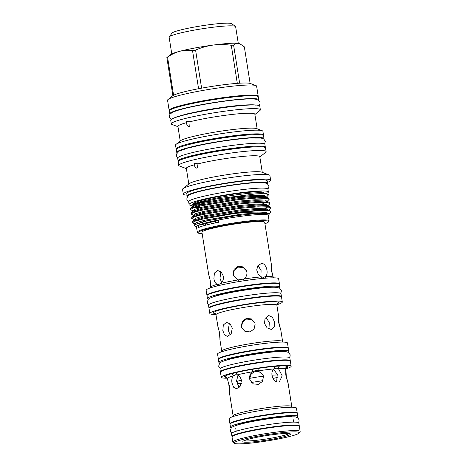 <?xml version="1.0" encoding="UTF-8"?>
<svg xmlns="http://www.w3.org/2000/svg" width="467" height="467" viewBox="0 0 467 467"><rect width="100%" height="100%" fill="white"/><g stroke="black" fill="none" stroke-linecap="round" stroke-linejoin="round"><path stroke-width="0.7" d="M299.219 426.079A34.068 3.216 171 0 0 299.265 425.846A34.068 3.216 171 0 0 288.553 425.192A34.068 3.216 171 0 0 251.958 430.341A34.068 3.216 171 0 0 231.965 436.505A34.068 3.216 171 0 0 232.081 436.709M299.265 425.846L298.81 422.997A34.068 3.216 171 0 0 288.104 422.343A34.068 3.216 171 0 0 251.509 427.492A34.068 3.216 171 0 0 231.515 433.656L231.965 436.505M236.448 425.355A29.053 2.744 -9 0 1 283.685 416.646A29.053 2.744 -9 0 1 291.554 416.628M231.504 427.667A34.068 3.216 -9 0 1 230.476 427.077L230.021 424.229A34.068 3.216 -9 0 1 250.014 418.064A34.068 3.216 -9 0 1 286.61 412.916A34.068 3.216 -9 0 1 297.321 413.569L297.771 416.418A34.068 3.216 -9 0 1 296.971 417.3M230.476 427.077A34.068 3.216 -9 0 1 250.47 420.913A34.068 3.216 -9 0 1 287.065 415.764A34.068 3.216 -9 0 1 297.771 416.418M240.523 424.176A29.053 2.744 -9 0 1 239.489 424.188M253.476 146.959A39.24 3.707 171 0 0 248.152 147.204A39.24 3.707 171 0 0 189.333 157.122M265.244 147.543A44.143 4.168 171 0 0 265.332 147.187A44.143 4.168 171 0 0 251.456 146.34A44.143 4.168 171 0 0 204.032 153.013A44.143 4.168 171 0 0 178.125 160.998A44.143 4.168 171 0 0 178.324 161.313M265.332 147.187L264.882 144.338A44.143 4.168 171 0 0 251.007 143.492A44.143 4.168 171 0 0 203.583 150.164A44.143 4.168 171 0 0 177.676 158.15L178.125 160.998M177.04 152.779A44.143 4.168 -9 0 1 176.765 152.405L176.316 149.557A44.143 4.168 -9 0 1 202.223 141.571A44.143 4.168 -9 0 1 249.647 134.899A44.143 4.168 -9 0 1 263.516 135.745L263.972 138.594A44.143 4.168 -9 0 1 263.826 139.032M176.765 152.405A44.143 4.168 -9 0 1 202.672 144.42A44.143 4.168 -9 0 1 250.096 137.747A44.143 4.168 -9 0 1 263.972 138.594M217.727 325.861L219.385 332.037C220.091 341.511 220.255 341.932 219.875 333.304M217.873 326.229L215.97 314.764L215.077 313.462M232.297 328.132L231.183 333.765L227.464 336.415L224.481 334.868L222.841 330.601L223.296 325.014L226.524 322.399L230.143 323.9L232.297 328.132M255.145 324.104L254.083 328.978L250.003 331.897L245.006 331.407L241.661 327.746L241.281 326.328L242.315 321.389L246.366 318.395L251.38 318.926L254.76 322.679L255.145 324.104M271.111 329.41L267.095 327.846L264.485 323.456L265.063 318.488L268.233 315.715L268.922 315.599L272.43 317.291L274.462 321.839L274.316 326.69L271.782 329.305L271.111 329.41M254.883 323.018L251.398 319.463L246.448 319.089L242.525 322.125L241.538 326.999L241.743 327.898M229.367 323.263L228.223 330.245L230.196 335.026M278.647 322.534C278.268 313.912 278.431 314.332 279.132 323.8C281.257 332.148 281.093 331.728 278.647 322.534L278.618 316.223L276.855 305.12A30.822 2.913 171 0 0 267.171 304.531A30.822 2.913 171 0 0 234.06 309.189A30.822 2.913 171 0 0 215.97 314.764M268.934 329.007L269.319 322.551L265.904 317.233M218.474 359.316A35.393 3.345 -9 0 1 218.363 359.105A35.393 3.345 -9 0 1 239.139 352.702A35.393 3.345 -9 0 1 277.159 347.355A35.393 3.345 -9 0 1 288.279 348.032A35.393 3.345 -9 0 1 288.238 348.265M218.363 359.105L217.564 354.062A35.393 3.345 -9 0 1 238.339 347.658A35.393 3.345 -9 0 1 276.359 342.311A35.393 3.345 -9 0 1 287.485 342.988L288.279 348.032M215.888 314.431A36.7 3.467 -9 0 1 209.817 313.491A36.7 3.467 -9 0 1 231.358 306.854A36.7 3.467 -9 0 1 270.778 301.308A36.7 3.467 -9 0 1 282.313 302.009A36.7 3.467 -9 0 1 276.832 304.776M209.817 313.491L209.023 308.448A36.7 3.467 -9 0 1 230.558 301.81A36.7 3.467 -9 0 1 269.979 296.265A36.7 3.467 -9 0 1 281.513 296.965L282.313 302.009M219.869 362.987A35.393 3.345 -9 0 1 218.883 362.398L218.433 359.543A35.393 3.345 -9 0 1 239.203 353.14A35.393 3.345 -9 0 1 277.229 347.792A35.393 3.345 -9 0 1 288.349 348.47L288.804 351.324A35.393 3.345 -9 0 1 288.051 352.194M218.883 362.398A35.393 3.345 -9 0 1 239.659 355.994A35.393 3.345 -9 0 1 277.678 350.641A35.393 3.345 -9 0 1 288.804 351.324M281.408 296.761A36.7 3.467 171 0 0 281.443 296.527A36.7 3.467 171 0 0 269.908 295.827A36.7 3.467 171 0 0 230.488 301.373A36.7 3.467 171 0 0 208.953 308.01A36.7 3.467 171 0 0 209.058 308.22M281.443 296.527L280.994 293.679A36.7 3.467 171 0 0 269.459 292.972A36.7 3.467 171 0 0 230.038 298.524A36.7 3.467 171 0 0 208.498 305.161L208.953 308.01M276.692 381.685L277.176 375.094L277.626 374.978L273.796 369.455M244.124 440.655A23 2.172 171 0 0 251.012 440.807A23 2.172 171 0 0 274.041 437.655A23 2.172 171 0 0 288.985 433.551M227.254 378.393A2.23 2.212 28.4 0 0 224.709 376.536A31.937 3.018 -9 0 1 231.235 373.816A2.23 1.734 74.2 0 1 233.325 375.865L235.631 374.738L237.02 374.902C239.314 375.672 240.779 377.534 241.427 380.477L240.295 386.104L236.565 388.754L233.599 387.207L231.971 382.94C231.515 379.951 231.965 377.593 233.325 375.865A29.707 2.808 171 0 0 227.254 378.393L228.818 384.253C229.484 393.728 229.647 394.148 229.309 385.52M226.32 377.295L227.125 378.083M237.995 375.31L236.39 381.592L236.874 381.557L239.116 387.54M231.235 373.816L235.205 372.783A2.23 1.454 76.3 0 1 237.02 374.902A29.707 2.808 171 0 1 252.816 371.726C254.497 370.693 256.301 370.401 258.228 370.856L263.102 375.176L263.487 376.6L262.425 381.475L258.339 384.388L253.342 383.903L250.003 380.249L249.617 378.825C249.285 375.824 250.347 373.46 252.816 371.726L252.186 369.368L258.006 368.434A31.937 3.018 -9 0 1 275.489 366.321L279.751 366.04A2.23 1.681 -92.8 0 0 278.455 368.632L282.185 375.818L279.33 381.895L278.659 382.006C273.067 382.864 268.998 371.89 274.491 368.895A2.23 1.383 85.3 0 1 275.489 366.321M263.207 375.462L259.973 371.995L255.286 371.347L251.287 373.857L249.752 378.346L250.073 380.366M258.006 368.434L258.228 370.856A29.707 2.808 171 0 1 274.491 368.895L276.47 368.194L278.455 368.632A29.707 2.808 171 0 1 285.658 369.029C285.775 368.44 285.839 368.603 285.851 369.52L286.3 376.379L287.748 381.924M286.3 376.379C288.454 384.72 288.291 384.3 285.81 375.112L285.658 369.029C285.775 368.44 285.839 368.603 285.851 369.52C285.839 368.603 285.775 368.44 285.658 369.029A2.23 2.207 -59.2 0 1 287.497 366.467L287.701 366.998A2.23 2.212 28.4 0 0 286.09 368.124A2.23 2.212 28.4 0 0 286.09 368.13L286.289 367.821M282.909 433.627A24.115 2.277 -9 0 1 290.351 433.896A24.115 2.277 -9 0 1 277.363 438.244A24.115 2.277 -9 0 1 250.435 442.097A24.115 2.277 -9 0 1 242.933 441.403A24.115 2.277 -9 0 1 258.053 437.065A24.115 2.277 -9 0 1 282.909 433.627M227.172 378.206A35.393 3.345 -9 0 1 221.247 377.301A35.393 3.345 -9 0 1 242.017 370.897A35.393 3.345 -9 0 1 280.037 365.55A35.393 3.345 -9 0 1 291.163 366.227A35.393 3.345 -9 0 1 285.851 368.907M221.247 377.301L220.447 372.257A35.393 3.345 -9 0 1 241.217 365.859A35.393 3.345 -9 0 1 279.243 360.506A35.393 3.345 -9 0 1 290.363 361.184L291.163 366.227M288.863 432.074A32.953 3.111 171 0 0 252.069 437.34A32.953 3.111 171 0 0 234.317 443.288A32.953 3.111 171 0 0 244.486 443.65A32.953 3.111 171 0 0 278.455 438.951A32.953 3.111 171 0 0 299.119 433.02A32.953 3.111 171 0 0 288.863 432.074M234.317 443.288L233.051 442.372A34.068 3.216 -9 0 1 232.852 442.097A34.068 3.216 -9 0 1 252.845 435.933A34.068 3.216 -9 0 1 289.441 430.784A34.068 3.216 -9 0 1 300.147 431.438A34.068 3.216 -9 0 1 300.048 431.765L299.119 433.02M230.068 423.995A34.068 3.216 -9 0 1 229.951 423.791A34.068 3.216 -9 0 1 249.944 417.626A34.068 3.216 -9 0 1 286.54 412.478A34.068 3.216 -9 0 1 297.251 413.132A34.068 3.216 -9 0 1 297.205 413.365M229.951 423.791L229.157 418.747A34.068 3.216 -9 0 1 249.144 412.583A34.068 3.216 -9 0 1 285.746 407.434A34.068 3.216 -9 0 1 296.452 408.088L297.251 413.132M232.852 442.097L232.035 436.943A34.068 3.216 -9 0 1 252.028 430.778A34.068 3.216 -9 0 1 288.624 425.63A34.068 3.216 -9 0 1 299.335 426.283L300.147 431.438M290.252 360.979A35.393 3.345 171 0 0 290.293 360.746A35.393 3.345 171 0 0 279.173 360.069A35.393 3.345 171 0 0 241.153 365.416A35.393 3.345 171 0 0 220.377 371.82A35.393 3.345 171 0 0 220.488 372.03M290.293 360.746L289.844 357.897A35.393 3.345 171 0 0 278.717 357.22A35.393 3.345 171 0 0 240.698 362.567A35.393 3.345 171 0 0 219.928 368.971L220.377 371.82M224.989 360.588A30.378 2.866 -9 0 1 274.298 351.523A30.378 2.866 -9 0 1 282.436 351.488M238.398 281.654L238.228 279.902L233.401 275.705L233.015 274.287L234.055 269.348L238.1 266.353L243.12 266.885L246.5 270.632L246.885 272.063C247.212 275.04 246.132 277.363 243.64 279.038A31.774 3 -9 0 1 261.374 276.896L258.163 274.211L256.733 269.944L257.796 265.816L261.333 263.476C266.313 262.775 269.173 274.071 265.338 276.627L263.522 277.287L261.374 276.896A2.23 1.395 85.4 0 0 262.162 278.466M208.626 274.217L201.942 232.262A31.774 3 -9 0 1 220.587 226.518A31.774 3 -9 0 1 254.719 221.714A31.774 3 -9 0 1 264.701 222.327L271.321 264.118L271.374 270.428C270.971 261.8 271.134 262.226 271.864 271.689L273.189 277.065A2.23 2.207 -57.6 0 0 273.464 277.83M208.562 274.059L210.197 280.235L210.699 287.082C210.722 288.005 210.786 288.168 210.886 287.579M210.693 287.783A2.23 2.212 26 0 0 210.699 287.082A31.774 3 -9 0 1 217.318 284.327C215.532 283.516 214.4 281.642 213.909 278.694L214.376 273.102L217.61 270.486L221.218 271.992L223.366 276.225C223.67 279.219 222.882 281.601 221.008 283.364L218.55 284.502L217.318 284.327A2.23 1.728 74.3 0 1 217.009 285.991M220.862 271.671L219.992 278.285L221.656 282.698M246.634 271.018L243.138 267.492L238.193 267.142L234.288 270.183L233.313 275.04L233.506 275.915M260.901 276.674L261.088 270.58L258.029 265.478M207.044 295.506A36.7 3.467 -9 0 1 206.939 295.296A36.7 3.467 -9 0 1 228.474 288.659A36.7 3.467 -9 0 1 267.895 283.113A36.7 3.467 -9 0 1 279.429 283.813A36.7 3.467 -9 0 1 279.394 284.047M206.939 295.296L206.14 290.252A36.7 3.467 -9 0 1 227.674 283.615A36.7 3.467 -9 0 1 267.101 278.069A36.7 3.467 -9 0 1 278.636 278.77L279.429 283.813M208.422 299.189A36.7 3.467 -9 0 1 207.459 298.582L207.009 295.734A36.7 3.467 -9 0 1 228.544 289.096A36.7 3.467 -9 0 1 267.965 283.551A36.7 3.467 -9 0 1 279.5 284.251L279.955 287.106A36.7 3.467 -9 0 1 279.219 287.976M207.459 298.582A36.7 3.467 -9 0 1 228.993 291.945A36.7 3.467 -9 0 1 268.42 286.399A36.7 3.467 -9 0 1 279.955 287.106M213.658 296.714A31.68 2.995 -9 0 1 265.04 287.281A31.68 2.995 -9 0 1 273.481 287.24M203.484 231.037A31.412 2.965 -9 0 1 254.457 221.667A31.412 2.965 -9 0 1 262.863 221.632M171.768 53.874L169.136 37.232A33.665 3.181 -9 0 1 169.235 36.911A33.665 3.181 -9 0 1 190.349 30.851A33.665 3.181 -9 0 1 225.059 26.053A33.665 3.181 -9 0 1 235.438 26.421A33.665 3.181 -9 0 1 235.637 26.695L238.275 43.343M169.235 36.911L172.008 33.128A30.32 2.866 -9 0 1 191.026 27.676A30.32 2.866 -9 0 1 222.286 23.35A30.32 2.866 -9 0 1 231.638 23.683L235.438 26.421M258.607 100.236A45.106 4.261 171 0 0 258.788 99.751A45.106 4.261 171 0 0 230.249 100.271A45.106 4.261 171 0 0 181.645 108.986A45.106 4.261 171 0 0 169.69 113.866A45.106 4.261 171 0 0 170.011 114.269M258.788 99.751L258.339 96.903A45.106 4.261 171 0 0 229.799 97.422A45.106 4.261 171 0 0 181.19 106.132A45.106 4.261 171 0 0 169.241 111.012L169.69 113.866M191.703 205.451A40.133 3.789 -9 0 1 189.088 204.546L188.639 201.697A40.133 3.789 -9 0 1 212.187 194.435A40.133 3.789 -9 0 1 255.297 188.37A40.133 3.789 -9 0 1 267.912 189.141L268.362 191.99A40.133 3.789 -9 0 1 266.167 193.653M189.088 204.546A40.133 3.789 -9 0 1 212.643 197.284A40.133 3.789 -9 0 1 255.753 191.219A40.133 3.789 -9 0 1 268.362 191.99M264.923 223.728A35.673 3.368 171 0 0 268.432 221.948A35.673 3.368 171 0 0 257.329 220.92A35.673 3.368 171 0 0 217.494 226.618A35.673 3.368 171 0 0 198.282 233.056A35.673 3.368 171 0 0 202.164 233.669M268.432 221.948L268.986 221.189A36.344 3.432 171 0 0 269.097 220.844A36.344 3.432 171 0 0 257.673 220.144A36.344 3.432 171 0 0 218.638 225.637A36.344 3.432 171 0 0 197.308 232.216A36.344 3.432 171 0 0 197.518 232.508L198.282 233.056M269.097 220.844L268.227 215.363A36.344 3.432 171 0 0 256.803 214.662A36.344 3.432 171 0 0 218.404 220.033A36.344 3.432 171 0 0 198.347 225.263A36.344 3.432 171 0 0 196.438 226.734L197.308 232.216M196.467 226.892L194.476 225.462L194.622 224.715L207.576 220.716L233.237 216.18C242.478 214.878 250.487 214.026 257.27 213.617L268.683 213.612C267.503 212.637 263.931 212.129 257.959 212.082C251.199 212.071 243.027 212.596 233.447 213.647A39.742 3.754 171 0 1 258.566 210.722A39.742 3.754 171 0 1 269.564 210.74C267.649 210.267 263.966 210.138 258.508 210.348L240.505 211.872L202.847 218.147L192.515 221.457L192.369 222.771L195.107 221.189L202.987 219.011L233.447 213.647M267.784 194.26A39.742 3.754 171 0 0 266.412 193.957L268.414 194.786A39.742 3.754 171 0 0 267.784 194.26L264.882 193.175A37.01 3.497 171 0 0 253.838 192.953A37.01 3.497 171 0 0 216.886 198.002A37.01 3.497 171 0 0 192.766 204.599L191.803 205.363L192.439 206.7L190.431 208.305L190.285 209.619L193.023 208.037L200.903 205.859L238.555 199.584L256.558 198.061L267.393 198.399L269.138 199.38L267.083 201.51M193.887 205.965A37.01 3.497 171 0 0 196.158 206.163M266.412 193.957C264.182 193.642 260.604 193.624 255.688 193.904L216.805 198.866L200.004 202.45L191.803 205.363M202.678 201.785A35.696 3.374 171 0 0 204.237 201.691A35.696 3.374 171 0 0 207.733 201.417M267.346 183.718A40.711 3.847 171 0 0 267.562 183.222L267.182 180.805A40.711 3.847 171 0 0 254.387 180.028A40.711 3.847 171 0 0 210.652 186.181A40.711 3.847 171 0 0 186.759 193.548L187.139 195.959A40.711 3.847 171 0 0 187.5 196.368M267.562 183.222A40.711 3.847 171 0 0 254.766 182.439A40.711 3.847 171 0 0 211.031 188.592A40.711 3.847 171 0 0 187.139 195.959M267.433 182.416A44.225 4.174 171 0 0 270.65 180.256L269.903 175.545A44.225 4.174 171 0 0 269.202 174.962A44.225 4.174 171 0 0 256.004 174.699A44.225 4.174 171 0 0 211.849 180.729A44.225 4.174 171 0 0 183.029 188.61A44.225 4.174 171 0 0 182.544 189.38L183.292 194.097A44.225 4.174 171 0 0 187.016 195.153M270.65 180.256A44.225 4.174 171 0 0 256.751 179.41A44.225 4.174 171 0 0 209.245 186.094A44.225 4.174 171 0 0 183.292 194.097M269.202 174.962L261.73 172.16A37.191 3.514 171 0 0 250.633 171.938A37.191 3.514 171 0 0 213.501 177.011A37.191 3.514 171 0 0 189.269 183.636L183.029 188.61M259.839 156.988L265.624 152.376A44.225 4.174 171 0 0 266.108 151.606L265.525 147.922A44.225 4.174 171 0 0 251.625 147.076A44.225 4.174 171 0 0 204.12 153.76A44.225 4.174 171 0 0 178.166 161.757L178.75 165.441A44.225 4.174 171 0 0 179.451 166.024L186.38 168.622M266.108 151.606A44.225 4.174 171 0 0 252.209 150.759A44.225 4.174 171 0 0 204.704 157.443A44.225 4.174 171 0 0 178.75 165.441M263.324 135.436A44.225 4.174 171 0 0 263.476 134.986L262.898 131.303A44.225 4.174 171 0 0 262.191 130.719A44.225 4.174 171 0 0 248.993 130.456A44.225 4.174 171 0 0 204.844 136.487A44.225 4.174 171 0 0 176.024 144.367A44.225 4.174 171 0 0 175.539 145.144L176.123 148.827A44.225 4.174 171 0 0 176.403 149.201M263.476 134.986A44.225 4.174 171 0 0 249.576 134.14A44.225 4.174 171 0 0 202.071 140.824A44.225 4.174 171 0 0 176.123 148.827M262.191 130.719L256.581 128.618A38.942 3.678 171 0 0 244.965 128.384A38.942 3.678 171 0 0 206.081 133.696A38.942 3.678 171 0 0 180.711 140.637L176.024 144.367M254.889 114.52L259.856 110.562A45.083 4.256 171 0 0 260.353 109.774L259.775 106.137A45.083 4.256 171 0 0 245.607 105.268A45.083 4.256 171 0 0 197.179 112.086A45.083 4.256 171 0 0 170.724 120.241L171.301 123.878A45.083 4.256 171 0 0 172.014 124.473L177.968 126.703M260.353 109.774A45.083 4.256 171 0 0 246.185 108.91A45.083 4.256 171 0 0 197.757 115.723A45.083 4.256 171 0 0 171.301 123.878M258.146 96.593A45.083 4.256 171 0 0 258.216 96.272L256.617 86.161A45.083 4.256 171 0 0 255.898 85.566A45.083 4.256 171 0 0 242.443 85.298A45.083 4.256 171 0 0 197.436 91.444A45.083 4.256 171 0 0 168.056 99.483A45.083 4.256 171 0 0 167.56 100.265L169.159 110.375A45.083 4.256 171 0 0 169.328 110.661M258.216 96.272A45.083 4.256 171 0 0 244.048 95.402A45.083 4.256 171 0 0 195.62 102.22A45.083 4.256 171 0 0 169.159 110.375M255.898 85.566L250.405 83.505A39.911 3.771 171 0 0 239.635 83.196A39.911 3.771 171 0 0 238.497 83.266A39.911 3.771 171 0 0 237.312 83.354A39.911 3.771 171 0 0 201.61 88.158A39.911 3.771 171 0 0 198.568 88.724A39.911 3.771 171 0 0 173.596 95.239A39.911 3.771 171 0 0 172.883 95.653A39.911 3.771 171 0 0 172.644 95.823L168.056 99.483M239.635 83.196L233.605 45.124A39.911 3.771 171 0 0 232.467 45.2A39.911 3.771 171 0 0 231.282 45.281L237.312 83.354M233.605 45.124C235.099 43.729 236.751 43.151 238.561 43.384A35.34 3.339 171 0 0 228.976 43.408A35.34 3.339 171 0 0 213.022 45.089C219.093 44.33 225.182 44.394 231.282 45.281M269.138 199.38L269.004 198.51L267.258 197.535L256.424 197.191L238.421 198.72L200.763 204.995L190.431 208.305M267.679 205.859L266.155 204.47L255.934 204.126L238.952 205.544L203.437 211.417L195.288 213.723L193.805 215.252L190.98 214.003L193.717 212.421L201.598 210.243L239.25 203.968L257.253 202.445L268.087 202.783L269.833 203.764L269.698 202.894L268.823 202.164L265.612 201.032L255.391 200.687L238.409 202.112L202.894 207.984L193.046 211.172L193.11 210.868L190.285 209.619M268.823 202.164L257.119 201.575L239.116 203.104L201.458 209.379L191.126 212.689L190.98 214.003M270.527 208.148L270.393 207.278L268.648 206.303L257.813 205.959L239.81 207.488L202.153 213.763L191.82 217.073L191.674 218.387L194.412 216.805L202.293 214.627L239.945 208.358L257.947 206.828L268.782 207.167L270.527 208.148L268.472 210.278M194.435 219.939L194.5 219.636L191.674 218.387M195.13 224.323L195.194 224.02L192.369 222.771M269.833 203.764L267.778 205.894M215.334 221.2A33.443 3.158 171 0 0 218.404 220.033L218.749 222.222A36.344 3.432 -9 0 0 198.697 227.452L198.347 225.263A33.443 3.158 171 0 0 205.241 223.833A31.412 2.965 -9 0 1 215.334 221.2L215.596 222.864M257.154 128.834L254.842 114.222A38.942 3.678 171 0 0 242.601 113.475A38.942 3.678 171 0 0 190.075 121.724L189.789 125.909L188.948 126.68C187.489 126.329 186.677 124.987 186.531 122.652A38.942 3.678 171 0 0 177.921 126.405L180.233 141.016M186.531 122.652L186.053 121.601L186.689 121.204L190.075 121.724M262.279 172.364L259.792 156.702A37.191 3.514 171 0 0 248.105 155.984A37.191 3.514 171 0 0 198.002 163.847L197.389 167.758L196.788 168.114C195.399 168.015 194.64 166.9 194.5 164.763A37.191 3.514 171 0 0 186.333 168.336L188.814 183.998M194.5 164.763C193.712 164.086 193.735 163.59 194.558 163.269L198.002 163.847M194.074 163.514L194.558 163.269M251.69 134.776A39.205 3.701 171 0 0 246.202 135.021A39.205 3.701 171 0 0 187.267 144.98M264.024 192.959L263.983 192.684A35.696 3.374 171 0 0 252.764 192.001A35.696 3.374 171 0 0 214.417 197.395A35.696 3.374 171 0 0 193.472 203.851L193.513 204.126M197.629 204.756A35.696 3.374 171 0 0 202.094 204.686M194.721 205.655A35.696 3.374 171 0 0 197.074 205.918M241.503 96.231A40.063 3.783 171 0 0 240.668 96.284A40.063 3.783 171 0 0 185.043 105.174M205.468 225.246L205.241 223.833M256.751 197.179A35.696 3.374 171 0 0 259.88 196.228M268.443 194.99L266.388 197.127M239.781 43.711L239.524 43.618A35.34 3.339 171 0 0 238.561 43.384L239.781 43.711L244.334 46.834L250.125 83.418M201.61 88.158L195.58 50.086A39.911 3.771 171 0 0 192.538 50.652L198.568 88.724M195.58 50.086C201.172 47.622 206.986 45.959 213.022 45.089A35.34 3.339 171 0 0 179.643 51.317C183.864 50.273 188.166 50.051 192.538 50.652M173.596 95.239L167.565 57.167A39.911 3.771 171 0 0 166.853 57.581L172.883 95.653M167.565 57.167C171.36 54.446 175.388 52.497 179.643 51.317A35.34 3.339 171 0 0 170.665 54.522L166.853 57.581M257.586 197.15A37.01 3.497 171 0 0 260.609 196.245M204.733 206.233L207.722 205.947M269.564 210.74L270.183 210.921L270.802 212.047L268.256 215.52M247.265 195.807A40.133 3.789 -9 0 1 236.728 197.845M203.594 202.293A40.133 3.789 -9 0 1 201.248 202.468M273.382 277.556L273.189 277.065A31.774 3 -9 0 0 265.338 276.627A2.23 1.67 -92.8 0 0 266.143 278.134M243.978 280.755L243.64 279.038L238.228 279.902A31.774 3 -9 0 0 221.008 283.364A2.23 1.465 76.3 0 1 220.733 285.098M273.189 277.065L271.374 270.428M226.402 377.342A2.23 2.207 -59.2 0 0 224.913 377.067L224.709 376.536M238.1 386.139L237.615 383.465A23 2.172 171 0 1 237.166 383.46M279.132 323.8L280.644 329.591M249.752 378.346A23.636 2.23 -9 0 1 263.4 376.157M236.39 381.592A23.636 2.23 -9 0 1 241.369 380.156M241.351 383.442A23.636 2.23 -9 0 1 237.621 383.588M262.909 380.611A23.636 2.23 -9 0 1 251.351 382.415M277.515 377.272A23.636 2.23 -9 0 1 273.002 378.515M271.876 375.234A23.636 2.23 -9 0 1 277.626 374.978M219.904 339.62L221.732 351.155A30.822 2.913 -9 0 1 239.822 345.58A30.822 2.913 -9 0 1 272.932 340.922A30.822 2.913 -9 0 1 282.623 341.511L280.795 329.976M215.351 313.643A33.052 3.123 -9 0 1 228.083 307.934A33.052 3.123 -9 0 1 268.327 301.945A33.052 3.123 -9 0 1 277.1 303.865M229.309 391.842L233.115 415.875A29.707 2.808 -9 0 1 250.545 410.499A29.707 2.808 -9 0 1 282.459 406.01A29.707 2.808 -9 0 1 291.799 406.576L287.993 382.549M233.237 216.18L204.978 221.136L194.622 224.715M270.183 210.921L267.001 209.8L256.78 209.461L239.799 210.88L204.283 216.752L194.523 219.858L192.515 221.457M265.011 208.586L267.69 206.986M269.517 206.548L266.307 205.416L256.085 205.071L239.104 206.496L203.589 212.368L193.828 215.474L191.82 217.073M268.128 197.78L264.917 196.648L254.696 196.303L237.715 197.728L202.199 203.6L192.439 206.7M194.062 207.692L200.617 207.546M268.683 213.612L267.544 213.238L257.323 212.894L240.342 214.312L204.826 220.19L196.677 222.49L195.089 223.979M268.373 210.243L266.85 208.854L256.628 208.51L239.647 209.928L204.132 215.801L195.982 218.107L194.395 219.595M262.098 204.067L265.746 202.474M266.984 201.475L265.46 200.086L255.239 199.742L238.258 201.16L202.742 207.033L194.593 209.333L193.005 210.827M193.344 210.938L194.832 211.142M266.254 197.144L264.766 195.696L254.544 195.358L237.563 196.776L202.048 202.649L193.898 204.949L192.311 206.437M192.649 206.554L194.138 206.758M235.205 372.783A31.937 3.018 -9 0 1 252.186 369.368M279.751 366.04A31.937 3.018 -9 0 1 287.497 366.467M287.701 366.998A31.937 3.018 -9 0 1 286.148 368.031M226.583 377.464A31.937 3.018 -9 0 1 224.913 377.067M231.819 433.119L230.914 432.308L230.266 430.819L231.258 427.9C232.111 427.036 233.15 426.266 239.904 424.34C251.059 421.252 273.376 417.626 286.008 416.844L295.22 416.838L297.736 417.726L299.125 419.915L298.968 421.526L298.36 422.582M220.202 368.451L219.233 367.552L218.644 366.14L219.642 363.203C220.523 362.316 221.615 361.534 228.264 359.619C239.775 356.385 263.359 352.538 276.645 351.715C280.912 351.418 284.105 351.412 286.224 351.709L288.536 352.439L290.188 354.809L290.065 356.333L289.423 357.488M208.767 304.642L207.774 303.702L207.22 302.33L208.177 299.429C209.105 298.466 210.238 297.672 217.132 295.681C229.087 292.324 253.587 288.326 267.387 287.468C271.817 287.164 275.127 287.158 277.316 287.462L279.675 288.209L281.338 290.591L281.233 292.068L280.579 293.264M188.639 201.581L187.226 200.308L186.753 199.053L187.641 196.198C188.563 195.183 189.666 194.319 197.191 192.112C210.383 188.353 238.117 183.805 253.657 182.842C258.747 182.492 262.495 182.498 264.9 182.866L267.305 183.694L268.887 186.041L268.823 187.384L267.877 189.03M200.407 202.351L204.721 202.048M171.261 119.424L169.725 117.947L169.352 116.861C169.136 116.12 169.422 115.168 170.222 114.006L172.171 112.547C174.022 111.578 176.876 110.568 180.729 109.511C195.364 105.338 226.191 100.282 243.447 99.214C249.098 98.823 253.242 98.835 255.869 99.237L258.531 100.183L260.037 102.501L260.02 103.651L259.016 105.524M174.53 117.941C174.22 117.532 178.797 116.09 188.248 113.615L202.048 110.714C217.686 107.824 231.614 105.933 243.838 105.046C250.761 104.684 254.632 104.713 255.443 105.122M282.809 342.083L282.623 341.511M277.31 303.608L276.855 305.12M292.021 407.218L291.799 406.576M236.209 431.21L235.718 428.116M264.608 143.97L265.309 141.355L263.773 138.997L261.176 138.086L248.987 138.063L233.786 139.569L219.548 141.589L202.427 144.671L187.506 148.156L179.159 151.115L176.38 154.18L176.736 156.544L177.822 157.718M193.134 211.084L191.126 212.689M193.688 215.199L193.741 215.556M265.811 197.582L266.219 197.162M210.71 287.398L210.687 287.783M293.597 422.121L293.107 419.027M233.115 415.875L233.097 416.546M286.09 368.124L285.845 369.181M221.732 351.155L221.732 351.756"/></g></svg>
